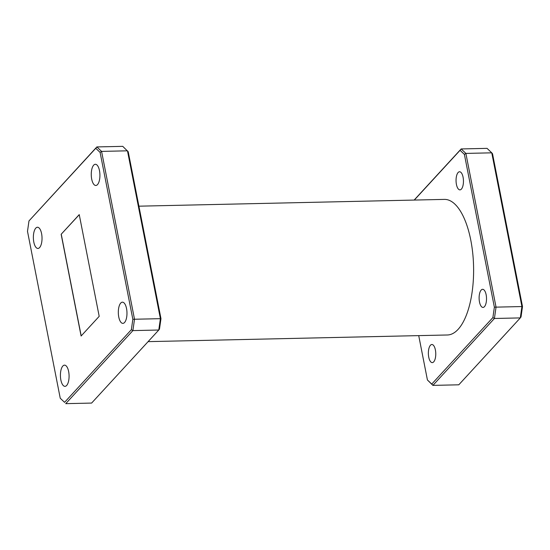 <?xml version="1.0" encoding="UTF-8"?>
<svg xmlns="http://www.w3.org/2000/svg" width="550" height="550" viewBox="0 0 550 550"><rect width="100%" height="100%" fill="white"/><g stroke="black" fill="none" stroke-linecap="round" stroke-linejoin="round"><path stroke-width="0.82" d="M433.696 361.866A9.061 3.699 88.7 0 1 432.266 362.622A9.061 3.699 88.7 0 1 428.484 355.444A9.061 3.699 88.7 0 1 430.437 345.256A9.061 3.699 88.7 0 1 431.867 344.499A9.061 3.699 88.7 0 1 435.648 351.67A9.061 3.699 88.7 0 1 433.696 361.866M461.381 189.124A9.061 3.699 88.7 0 1 459.951 189.874A9.061 3.699 88.7 0 1 456.17 182.703A9.061 3.699 88.7 0 1 458.123 172.507A9.061 3.699 88.7 0 1 459.553 171.758A9.061 3.699 88.7 0 1 463.334 178.929A9.061 3.699 88.7 0 1 461.381 189.124M484.447 306.673A9.061 3.699 88.7 0 1 483.017 307.423A9.061 3.699 88.7 0 1 479.229 300.252A9.061 3.699 88.7 0 1 481.181 290.056A9.061 3.699 88.7 0 1 482.611 289.307A9.061 3.699 88.7 0 1 486.399 296.478A9.061 3.699 88.7 0 1 484.447 306.673M35.791 228.126A10.601 4.324 -91.3 0 0 33.502 240.054A10.601 4.324 -91.3 0 0 37.929 248.449A10.601 4.324 -91.3 0 0 39.6 247.569A10.601 4.324 -91.3 0 0 41.889 235.641A10.601 4.324 -91.3 0 0 37.462 227.246A10.601 4.324 -91.3 0 0 35.791 228.126M62.844 366.025A10.601 4.324 -91.3 0 0 60.555 377.953A10.601 4.324 -91.3 0 0 64.983 386.348A10.601 4.324 -91.3 0 0 66.66 385.467A10.601 4.324 -91.3 0 0 68.942 373.539A10.601 4.324 -91.3 0 0 64.515 365.145A10.601 4.324 -91.3 0 0 62.844 366.025M120.739 303.057A10.601 4.324 -91.3 0 0 118.456 314.985A10.601 4.324 -91.3 0 0 122.884 323.373A10.601 4.324 -91.3 0 0 124.554 322.493A10.601 4.324 -91.3 0 0 126.837 310.564A10.601 4.324 -91.3 0 0 122.409 302.177A10.601 4.324 -91.3 0 0 120.739 303.057M93.686 165.158A10.601 4.324 -91.3 0 0 91.396 177.086A10.601 4.324 -91.3 0 0 95.824 185.481A10.601 4.324 -91.3 0 0 97.501 184.601A10.601 4.324 -91.3 0 0 99.784 172.672A10.601 4.324 -91.3 0 0 95.356 164.278A10.601 4.324 -91.3 0 0 93.686 165.158M138.909 206.181L444.4 199.396A67.815 27.672 88.7 0 1 472.718 253.069A67.815 27.672 88.7 0 1 458.102 329.354A67.815 27.672 88.7 0 1 447.411 334.984L148.101 341.632M418.722 335.624L427.426 379.981L431.75 384.079L492.889 317.577L494.368 307.175L464.393 154.392L460.068 150.301L414.315 200.062M28.978 220.928L27.5 231.337L60.246 398.248L64.57 402.339L131.361 329.697L132.839 319.289L100.093 152.377L95.769 148.287L28.978 220.928L96.862 146.926L122.746 146.348L128.226 151.752L160.978 318.663L159.493 329.072L158.778 330.021L132.894 330.598L65.732 403.652L91.609 403.074L158.778 330.021L160.394 318.663L127.463 150.817L101.578 151.394L134.509 319.241L160.978 318.663M79.241 214.61L61.146 234.286L81.104 336.016L99.192 316.339L79.241 214.61M64.57 402.339L60.246 398.248M132.839 319.289L134.509 319.241L132.894 330.598L131.361 329.697M95.769 148.287L96.862 146.926L101.578 151.394L100.093 152.377M431.75 384.079L432.905 385.385L458.789 384.808L520.307 317.907L494.422 318.484L432.905 385.385L427.426 379.981M494.368 307.175L521.916 306.549L491.762 152.831L465.877 153.409L496.038 307.127L494.422 318.484L492.889 317.577M414.157 200.062L461.161 148.94L487.046 148.363L491.762 152.831L492.525 153.766L522.5 306.549L521.022 316.958L520.307 317.907L521.916 306.549L522.5 306.549M460.068 150.301L461.161 148.94L465.877 153.409L464.393 154.392M79.255 214.713L61.146 234.286M61.256 234.286L81.194 335.913"/></g></svg>
